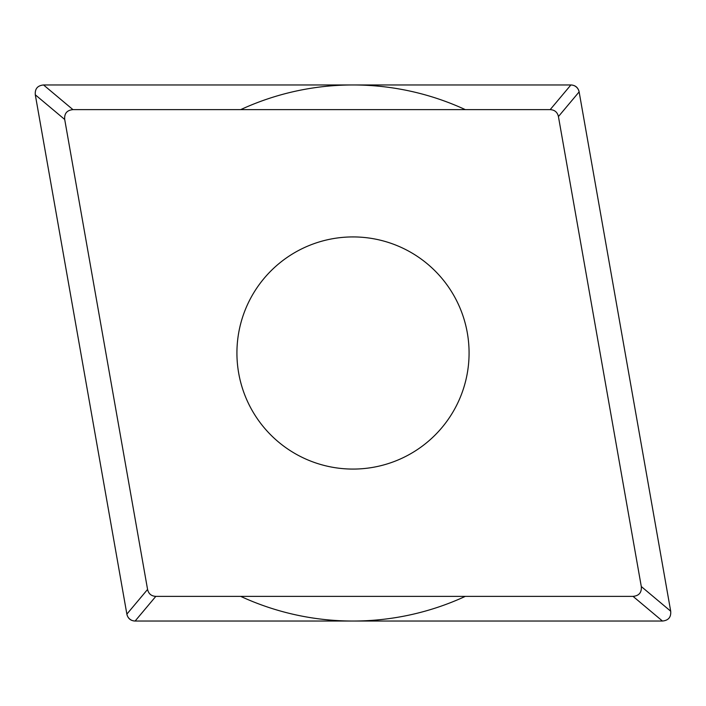 <?xml version="1.0" encoding="UTF-8"?>
<svg xmlns="http://www.w3.org/2000/svg" width="706" height="706" viewBox="0 0 706 706"><rect width="100%" height="100%" fill="white"/><g stroke="black" fill="none" stroke-linecap="round" stroke-linejoin="round"><path stroke-width="1.06" d="M64.705 119.464L35.3 94.798C34.815 88.806 37.568 85.532 43.551 84.967A8.446 8.446 0 0 1 43.631 84.967L570.827 84.967A8.446 8.446 0 0 1 579.141 91.939L670.691 611.131A8.446 8.446 0 0 1 670.7 611.202C671.185 617.194 668.432 620.468 662.449 621.033A8.446 8.446 0 0 1 662.369 621.033L135.173 621.033A8.446 8.446 0 0 1 126.859 614.061L35.309 94.869A8.446 8.446 0 0 1 35.3 94.798L126.868 614.114C127.892 618.482 130.636 620.795 135.12 621.033L662.449 621.033L633.044 596.367C639.027 595.802 641.78 592.519 641.295 586.536L670.7 611.202L579.132 91.886C578.108 87.518 575.364 85.205 570.88 84.967L43.551 84.967L72.956 109.633C66.973 110.198 64.22 113.481 64.705 119.464L147.572 589.439C148.587 593.817 151.34 596.12 155.823 596.367L135.12 621.033M72.956 109.633L550.177 109.633L570.88 84.967M641.295 586.536L558.428 116.561C557.413 112.183 554.66 109.88 550.177 109.633M633.044 596.367L155.823 596.367M236.925 353A116.075 116.075 0 0 0 353 469.075A116.075 116.075 0 0 0 469.075 353A116.075 116.075 0 0 0 353 236.925A116.075 116.075 0 0 0 236.925 353M465.325 596.367A268.033 268.033 0 0 1 240.675 596.367M240.675 109.633A268.033 268.033 0 0 1 465.325 109.633M558.428 116.561L579.132 91.886M147.572 589.439L126.868 614.114"/></g></svg>
